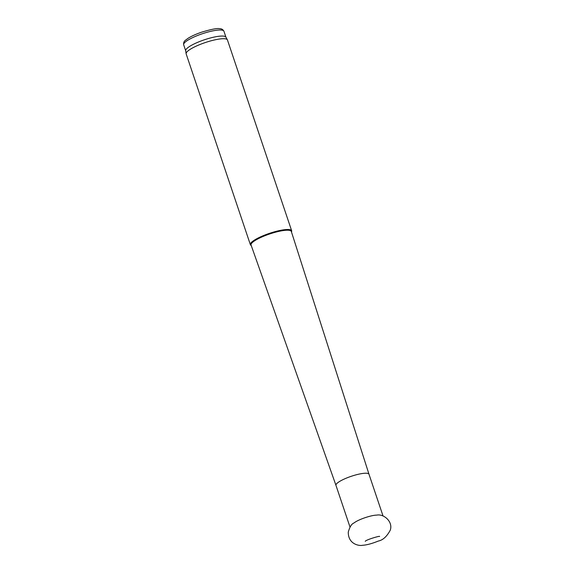 <?xml version="1.0" encoding="UTF-8"?>
<svg xmlns="http://www.w3.org/2000/svg" width="574" height="574" viewBox="0 0 574 574"><rect width="100%" height="100%" fill="white"/><g stroke="black" fill="none" stroke-linecap="round" stroke-linejoin="round"><path stroke-width="0.86" d="M291.463 231.925L291.484 231.889A21.783 4.628 161.4 0 0 291.657 230.77A21.783 4.628 161.4 0 0 269.536 233.331A21.783 4.628 161.4 0 0 250.364 244.668A21.783 4.628 161.4 0 0 251.182 245.45L251.218 245.471M291.657 230.77L227.448 39.972A21.783 4.628 161.4 0 0 227.376 39.814A21.783 4.628 161.4 0 0 205.327 42.541A21.783 4.628 161.4 0 0 186.119 53.698A21.783 4.628 161.4 0 0 186.155 53.87L250.364 244.668M335.962 485.346A17.428 3.702 161.4 0 1 351.295 476.284A17.428 3.702 161.4 0 1 368.989 474.232A17.428 3.702 161.4 0 1 368.996 474.239L291.312 231.458A21.238 4.506 161.4 0 0 269.744 233.948A21.238 4.506 161.4 0 0 251.06 245.005L335.962 485.353A17.428 3.702 161.4 0 0 335.962 485.353L350.018 527.111M227.376 39.814L225.898 37.131A21.238 4.506 161.4 0 0 204.401 39.785A21.238 4.506 161.4 0 0 185.667 50.663L186.119 53.698M183.673 44.779C183.393 42.82 183.996 41.306 185.474 40.237L188.064 38.3C191.58 36.105 196.129 34.053 201.704 32.151C211.354 29.252 217.359 28.097 219.72 28.7C221.55 28.65 222.949 29.496 223.932 31.233A21.238 4.506 161.4 0 0 202.364 33.737A21.238 4.506 161.4 0 0 183.673 44.779L185.682 50.756M379.507 536.518C381.05 535.399 366.212 539.639 365.243 541.318M362.28 545.3C366.506 545.092 371.852 543.671 378.323 541.052C382.901 540.134 386.89 536.503 390.277 530.154C393.219 521.623 383.647 513.565 376.702 515.129C371.478 515.093 358.398 519.42 354.043 522.943C351.654 523.811 349.724 526.882 348.26 532.148C348.217 545.171 360.63 545.982 362.28 545.3M368.989 474.232L383.045 515.997M223.932 31.233L225.941 37.202"/></g></svg>
